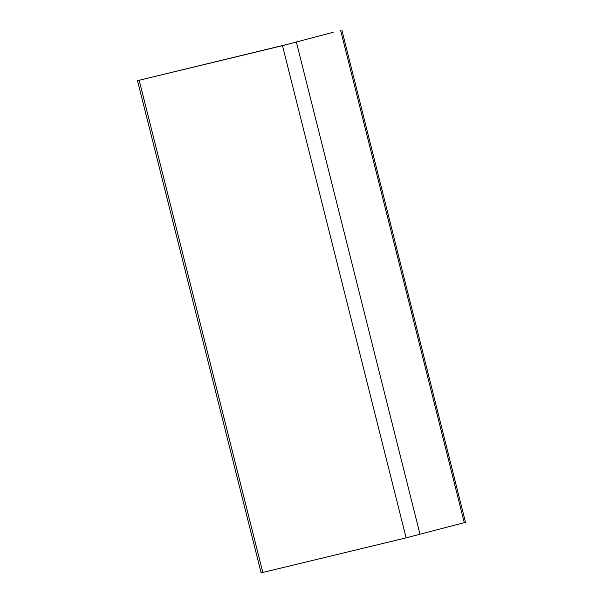 <?xml version="1.0" encoding="UTF-8"?>
<svg xmlns="http://www.w3.org/2000/svg" width="603" height="603" viewBox="0 0 603 603"><rect width="100%" height="100%" fill="white"/><g stroke="black" fill="none" stroke-linecap="round" stroke-linejoin="round"><path stroke-width="0.9" d="M333.24 32.283L282.498 45.662L137.499 80.659L288.98 43.959L333.24 32.283M341.871 30.15L465.501 522.341L406.128 537.853L261.129 572.85L137.499 80.659M464.287 522.68L340.657 30.489M420.02 534.356L296.39 42.165M406.128 537.853L282.498 45.662M262.81 572.466L139.18 80.282"/></g></svg>
